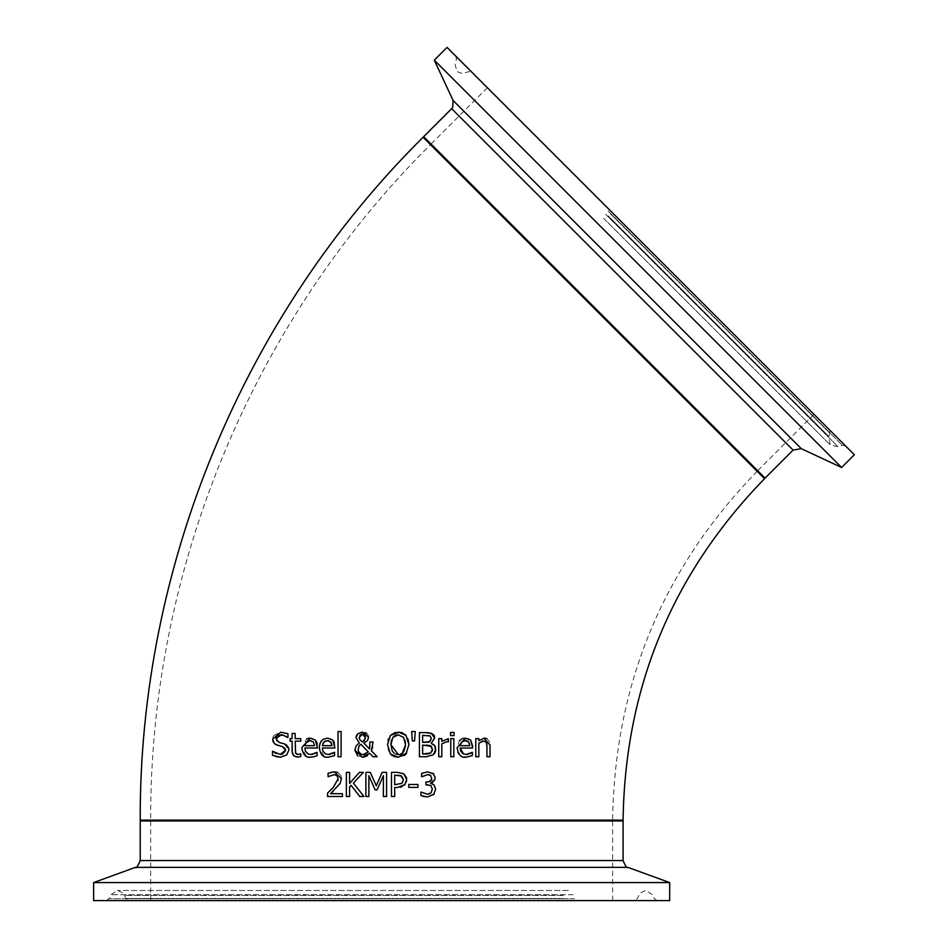 <?xml version="1.0" encoding="UTF-8"?>
<svg xmlns="http://www.w3.org/2000/svg" width="948" height="948" viewBox="0 0 948 948"><rect width="100%" height="100%" fill="white"/><g stroke="black" fill="none" stroke-linecap="round" stroke-linejoin="round"><path stroke-width="0.71" stroke-dasharray="4.74 3.56" d="M429.254 774.812L427.678 774.646M431.624 779.54L431.008 775.713M429.16 781.733L429.989 781.365M425.889 782.053L426.967 782.053M427.264 784.743L425.889 784.743M420.959 792.09L421.599 792.374M427.43 797.007L424.408 796.664M434.942 786.188L435.642 789.34L433.509 794.78L427.56 797.007M433.959 784.873L434.646 785.691M430.712 783.072L432.347 783.818M433.84 773.947L435.037 778.853M434.089 780.891L432.738 782.195M421.623 773.331L427.927 771.838L433.011 773.213M275.951 756.623L272.491 755.295M272.491 751.266L274.482 752.641M275.998 753.447L280.715 754.383M282.8 754.027L285.265 751.894M285.372 751.61L285.549 750.366M285.016 748.268L284.364 747.545M284.222 747.427L282.836 746.751M282.575 746.669L278.214 745.578M275.477 744.464L274.849 744.014M274.6 743.801L273.285 742.059M272.834 740.767L272.953 737.106M272.965 737.058L273.688 735.565M273.818 735.375L280.786 732.176L287.967 733.74L287.73 737.568M276.816 741.182L284.104 743.777L288.903 749.856L286.711 754.987L280.407 757.179M276.01 738.741L276.461 740.696M278.949 735.221L276.52 736.916M276.461 737.011L276.129 737.805M315.85 753.032L317.094 752.309L317.094 755.627L310.908 757.156M312.627 754.312L314.594 753.696M317.236 743.967L317.426 747.996L304.889 747.996L305.398 751.112L308.195 754.015M308.313 754.063L310.873 754.49M314.511 739.333L316.288 741.3M309.617 738.136L313.243 738.646M306.536 756.338L301.796 747.782L306.832 738.753M309.546 757.096L306.749 756.433M313.421 742.035L312.413 741.158M311.868 740.909L310.92 740.684M310.269 740.625L308.515 740.791M297.625 754.418L300.8 753.85L300.8 756.587L295.006 756.67M294.484 756.409L292.126 751.183M292.126 741.146L290.076 741.146M290.076 738.622L292.126 738.622M292.126 733.42L295.183 733.42L295.183 738.622L300.8 738.622L300.8 741.146L295.183 741.146L296.025 753.85M334.383 752.309L334.561 755.627L328.387 757.156L324.453 756.516M330.141 754.312L332.061 753.696M334.727 744.062L334.893 747.996L322.356 747.996L322.889 751.16L325.709 754.027M325.875 754.087L328.34 754.49M331.966 739.322L333.755 741.312M334.217 742.248L334.644 743.635M321.585 740.744L324.311 738.753L327.641 738.125L331.658 739.12M324.287 756.457L319.263 747.782M330.888 742.035L329.88 741.158M329.335 740.909L328.435 740.684M327.735 740.625L325.543 740.921M331.646 743.587L331.184 742.462M322.972 743.291L322.356 745.673M371.426 750.662L377.162 756.741L373.014 756.741M369.708 753.281L367.113 755.84M366.378 756.291L364.625 756.978M363.203 757.215L357.704 755.888M356.258 745.673L357.728 744.18M358.154 743.86L359.292 743.066L356.045 737.686M356.187 736.489L356.46 735.672M357.953 733.61L360.714 732.283M360.833 732.259L365.383 732.626M369.898 741.988L373.074 741.988L372.683 747.06M369.85 746.076L369.898 742.118M367.611 740.388L363.89 743.114L369.59 748.979M366.544 733.278L367.314 733.953M367.362 734.001L368.168 735.221M368.334 735.66L368.547 737.106M360.844 744.227L359.162 745.91M358.557 747.143L358.178 749.335M358.202 749.856L358.273 750.508M358.605 751.645L359.138 752.617M360.121 753.648L361.129 754.229M363.25 754.608L364.435 754.501M364.79 739.997L365.383 737.414M365.17 736.086L364.079 734.676M361.176 734.309L360.05 735.103M359.221 737.532L359.837 739.724M361.472 741.36L362.255 741.881M341.102 731.524L341.102 756.741L338.045 756.741L338.045 731.524L341.102 731.524M434.457 753.577L433.283 754.786L426.339 756.741L419.419 756.741L419.419 732.603L425.818 732.603M434.587 736.999L431.269 743.208L433.437 744.322M434.255 745.045L435.322 746.716M435.57 747.462L435.796 749.335M432.158 733.574L433.497 734.593M428.2 732.65L430.522 732.923M426.268 745.081L422.63 745.081L422.63 754.004M432.454 749.465L432.051 747.214M431.98 747.071L431.411 746.349M427.216 753.944L427.809 753.909M429.089 753.696L430.06 753.352M428.484 735.458L422.63 735.34L422.63 742.403M428.745 742.177L429.432 741.905M399.523 732.152L400.992 732.401M402.841 733.041L404.82 734.25M405.637 734.984L408.126 739.322M395.411 732.401L398.207 732.093M387.542 744.547L388.016 740.352M388.348 739.179L390.446 735.364M390.777 754.347L388.479 750.567M388.467 750.543L387.542 744.678M393.728 756.385L392.342 755.639M408.896 744.678L405.4 754.584M404.263 755.52L398.207 757.251M399.357 734.949L398.231 734.866M405.08 740.637L403.575 737.378M398.231 754.478L400.009 754.276M401.194 753.861L402.26 753.233M394.368 753.352L396.015 754.158M392.863 737.378L391.571 739.878M390.908 743.848L390.896 744.654M453.831 738.622L453.831 756.741L450.786 756.741L450.786 738.622L453.831 738.622M411.669 731.524L415.271 731.524L414.56 740.921L412.38 740.921M471.085 753.056L472.365 752.309L472.365 755.627L466.179 757.156L459.472 754.738M457.848 752.262L457.066 747.782L459.365 740.755M461.996 738.8L463.216 738.385M463.951 738.231L464.899 738.136M465.432 738.125L468.62 738.693M469.082 738.907L471.334 740.957M471.547 741.3L472.685 745.661M472.697 746.337L472.697 747.996L460.147 747.996M467.897 754.312L469.853 753.696M463.596 754.063L466.143 754.49M469.035 742.557L468.419 741.727M467.127 740.909L466.179 740.684M465.539 740.625L463.797 740.791M469.426 743.54L469.165 742.817M461.64 742.047L460.799 743.22M460.598 743.647L460.254 744.879M445.323 741.893L441.804 743.896L441.804 756.741L438.746 756.741L438.746 738.622L441.804 738.622L441.804 741.324L448.357 738.729L448.203 741.893M446.555 741.763L445.761 741.81M486.893 738.634L489.524 741.703L490.009 744.986L490.009 756.741L486.952 756.741M481.631 741.419L478.835 743.208L478.835 756.741L475.789 756.741L475.789 738.622L478.835 738.622L478.835 740.637L484.333 738.125M486.774 743.659L486.371 742.367L482.935 741.052M450.584 732.449L454.045 732.449L454.045 735.612L450.584 735.612M359.47 772.347L363.38 772.347L353.391 783.131L363.973 796.498L359.802 796.498M350.985 785.264L349.575 786.852L349.575 796.498L346.364 796.498L346.364 772.347L349.575 772.347L349.575 783.451M330.591 793.701L342.453 793.701L342.453 796.498L327.558 796.498M340.901 775.571L341.446 778.474L340.202 783.309L334.04 790.431M337.784 772.49L340.842 775.417M328.826 772.964L330.722 772.359M331.99 772.063L334.253 771.838M335.77 774.919L334.016 774.646M338.163 778.652L336.967 775.618M333.021 787.67L337.879 780.678M327.664 792.978L329.193 791.521M406.55 781.413L404.986 784.612M404.63 784.991L401.668 786.864M400.435 787.219L394.688 787.492L394.688 796.498L391.477 796.498L391.477 772.347L402.094 772.964M403.421 773.58L405.057 774.895M405.282 775.156L406.431 777.324M402.414 773.082L403.338 773.521M399.985 775.357L398.492 775.168M397.852 775.132L394.688 775.132L394.688 784.754M402.023 783.309L402.781 782.337M402.876 782.171L403.398 779.73M382.127 772.347L386.583 772.347L386.583 796.498L383.383 796.498L383.383 775.701L377.079 789.838L375.124 789.838M368.879 775.701L368.879 796.498L365.892 796.498L365.892 772.347L370.265 772.347L376.297 785.797M408.813 784.458L417.95 784.458L417.95 787.397L408.813 787.397M140.221 820.127L623.085 820.127M764.515 478.693L423.081 137.259M557.436 271.602L763.946 478.124L557.436 271.602M551.807 820.127L141.027 820.127L551.807 820.127M430.475 144.653L757.12 471.286L430.475 144.653C252.678 321.017 149.677 569.689 150.685 820.127L612.621 820.127L150.685 820.127M558.775 272.941L757.689 471.855L558.775 272.941M545.55 820.127L149.879 820.127L545.55 820.127M544.981 900.6L150.685 900.6L544.981 900.6M560.422 900.6L128.857 900.6L560.422 900.6M576.633 900.6L105.927 900.6L576.633 900.6M669.679 900.6L93.627 900.6M669.679 882.576L93.627 882.576M615.797 216.156L814.024 414.383L615.797 216.156M612.503 212.862L829.464 429.823L612.503 212.862M609.031 209.401L845.675 446.034L609.031 209.401M447.041 47.4L854.373 454.732M434.291 60.151L841.623 467.483M544.981 820.932L150.685 820.932L544.981 820.932M623.085 820.932L140.221 820.932M140.221 860.547L623.085 860.547M562.555 898.479L125.835 898.479L562.555 898.479M563.337 895.433L124.721 895.433L563.337 895.433M574.583 898.787L108.819 898.787L574.583 898.787M573.173 894.711L110.809 894.711L573.173 894.711M627.849 867.349L135.457 867.349M559.462 272.503L757.689 470.718L559.462 272.503M423.649 136.69L765.083 478.124M793.097 450.11L451.663 108.676M610.548 213.904L830.104 433.461L610.548 213.904M608.225 215.883L828.73 436.4L608.225 215.883M608.189 211.108L842.345 445.264L608.189 211.108M605.606 214.295L838.056 446.745L605.606 214.295M453.108 100.488L801.273 448.665M757.12 471.286C662.782 568.445 614.612 684.717 612.621 820.127M150.685 900.6L150.685 820.932L149.879 820.127M612.621 900.6L612.621 820.932L613.427 820.127M105.927 900.6L108.819 898.787L110.809 894.711L117.611 890.456L123.453 893.217L125.835 898.479L128.857 900.6M657.391 900.6L654.487 898.787L652.497 894.711L645.707 890.456L639.864 893.217L637.483 898.479L634.461 900.6M568.362 890.456L117.611 890.456L568.362 890.456M487.379 87.749L431.044 144.084L429.906 144.084M814.024 414.383L757.689 470.718L757.689 471.855M455.739 56.098L456.498 59.416L455.016 63.717L456.829 71.527L462.908 73.707L468.312 71.669L471.95 72.309M845.675 446.034L842.345 445.264L838.056 446.745L830.247 444.944L828.73 436.4L830.104 433.461L829.464 429.823M603.627 218.336L830.247 444.944L603.627 218.336"/><path stroke-width="1.42" d="M424.408 796.664L420.959 795.514L420.959 792.09L427.358 794.211L431.02 792.86L432.347 789.103L430.902 785.596L425.889 784.743L425.889 782.053L429.148 781.733L431.778 779.043L430.605 775.381L429.254 774.812M426.967 782.053L429.16 781.733M429.989 781.365L430.854 780.725M431.162 780.382L431.624 779.54M421.196 792.09L427.358 794.211L429.823 793.725M434.125 794.045L427.43 797.007M432.347 783.818L433.959 784.873L435.642 789.34L433.509 794.78M435.037 778.853L434.089 780.891M432.738 782.195L430.712 783.309L433.959 784.873M427.501 771.85L433.84 773.947M430.605 775.381L427.678 774.646L421.623 776.756L421.623 773.331L427.927 771.838M427.56 797.007L420.959 795.514L420.959 792.09M431.02 792.86L432.347 789.103L430.902 785.596L427.264 784.743M425.889 784.743L425.889 782.053M433.011 773.213L435.168 777.68L434.788 779.683L430.712 783.072M421.623 776.756L421.623 773.331M427.678 774.646L421.824 776.756M280.347 757.179L275.951 756.623M283.796 743.682L286.32 744.761L288.678 748.019L288.903 749.856L286.711 754.987L280.407 757.179L272.491 755.295L272.491 751.266L280.17 754.395L285.549 750.366L285.336 748.92M272.491 755.295L272.491 751.266M274.482 752.641L275.998 753.447M280.715 754.383L282.8 754.027M282.836 746.751L275.477 744.464M285.549 750.366L282.575 746.669M278.214 745.578L274.233 743.445L272.657 739.073L280.786 732.176L287.967 733.74L287.967 737.568L283.416 735.257M273.285 742.059L272.834 740.767M276.129 737.805L276.01 738.741L279.162 742.497L284.104 743.777M283.357 735.245L278.949 735.221M287.73 737.568C283.025 734.949 280.786 734.072 280.999 734.949L276.01 738.741M314.333 756.646L310.908 757.156C306.074 758.033 303.028 754.904 301.796 747.782L310.162 738.125L315.411 740.139L317.426 747.996L304.889 747.996L305.386 751.065L308.041 753.944L310.873 754.49L317.094 752.309L317.094 755.627L313.622 756.836M314.594 753.696L315.85 753.032M310.873 754.49L312.627 754.312M316.288 741.3L317.236 743.967M306.832 738.753L309.617 738.136M310.908 757.156L309.546 757.096M310.92 740.684L310.269 740.625M305.54 743.208L304.889 745.673L314.452 745.673L313.421 742.035L309.996 740.625L305.552 743.185M308.515 740.791L306.37 742.047L304.889 745.673L314.452 745.673L313.421 742.035M297.411 757.096L293.607 755.757L292.28 753.02L292.126 741.146L290.076 741.146L290.076 738.622L292.126 738.622L292.126 733.42L295.183 733.42L295.183 738.622L300.8 738.622L300.8 741.146L295.183 741.146L295.61 753.305L298.17 754.43L300.8 753.85L300.8 756.587L297.411 757.096M292.126 751.183L292.126 741.146M290.076 741.146L290.076 738.622M292.126 738.622L292.126 733.42M296.523 754.17L297.625 754.418M319.263 747.782L319.666 744.405L321.171 741.241L323.28 739.286L327.641 738.125L332.878 740.139L334.893 747.996L322.356 747.996L322.853 751.077L325.519 753.944L328.34 754.49L334.561 752.309L334.561 755.627L328.387 757.156C323.505 757.997 320.471 754.881 319.263 747.782L320.092 743.137L321.585 740.744M328.34 754.49L330.141 754.312M333.755 741.312L334.217 742.248M328.435 740.684L327.735 740.625M325.543 740.921L323.849 742.047L322.356 745.673L331.919 745.673L331.646 743.587M331.184 742.462L327.463 740.625L323.849 742.047L322.972 743.291M322.356 745.673L331.919 745.673L330.888 742.035M332.061 753.696L334.383 752.309M369.898 742.118L373.074 741.988L371.367 750.78L377.162 756.741L373.014 756.741L369.708 753.281L362.361 757.251L354.836 750.117L356.258 745.673L359.292 743.066L356.045 737.686L356.187 736.489M373.014 756.741L369.708 753.281M367.113 755.84L366.378 756.291M364.625 756.978L363.203 757.215M357.704 755.888L354.836 750.117L356.258 745.673M356.46 735.672L357.953 733.61M356.045 737.686L357.716 733.835L362.444 732.093L368.547 737.106L367.611 740.388L363.89 743.114L369.59 748.979L369.85 746.076M372.683 747.06L371.426 750.662M369.59 748.979L369.898 741.988M368.547 737.106L367.611 740.388M365.383 732.626L366.544 733.278M360.844 744.227L359.162 745.91L358.178 749.335L358.605 751.634L361.093 754.217L363.25 754.608L368.298 751.859L360.844 744.227L368.298 751.859L364.435 754.501M359.162 745.91L358.557 747.143M358.273 750.508L358.605 751.645M359.138 752.617L360.121 753.648M361.129 754.229L363.25 754.608M363.854 741.135L365.383 737.414L362.326 734.131L359.221 737.532L359.837 739.724L362.361 741.952L365.205 738.919M365.383 737.414L365.17 736.086M363.57 734.392L362.326 734.131M359.802 739.665L362.361 741.952L363.665 741.277M361.875 734.155L361.176 734.309M360.05 735.103L359.328 738.611M338.045 756.741L338.045 731.524L341.102 731.524L341.102 756.741L338.045 756.741M431.103 733.1L434.658 738.042L431.269 743.327L434.907 745.898L435.559 751.278M435.547 751.337L434.457 753.577M435.796 749.335L433.283 754.786L426.339 756.741L419.419 756.741L419.419 732.603L428.2 732.65M433.437 744.322L434.255 745.045M435.322 746.716L435.57 747.462M433.497 734.593L434.243 735.766M434.397 736.181L434.587 736.999M425.818 732.603L432.158 733.574M431.411 746.349L422.63 745.081L422.63 754.004L430.712 752.985L432.454 749.465L430.487 745.709L426.268 745.081M430.06 753.352L432.264 750.923M432.383 750.413L432.454 749.465M422.63 754.004L425.225 754.004M425.498 754.004L427.216 753.944M427.809 753.909L429.089 753.696M429.432 741.905L431.316 738.492L430.084 735.968L422.63 735.34L422.63 742.403L429.965 741.597L431.316 738.492L430.084 735.968L428.484 735.458M422.63 742.403L428.745 742.177M406.645 753.139L398.207 757.251L390.422 753.968L387.542 744.678L390.446 735.364L399.523 732.152M400.992 732.401L402.841 733.041M404.82 734.25L405.637 734.984M390.446 735.364L395.411 732.401M388.016 740.352L388.348 739.179M398.207 757.251L393.728 756.385M392.342 755.639L390.777 754.347M405.4 754.584L404.263 755.52M408.126 739.322L408.896 744.678L405.993 753.968M402.26 753.233L405.543 744.678L403.575 737.378L398.231 734.866L395.387 735.387M396.015 754.158L398.231 754.478C402.071 755.331 404.512 752.072 405.543 744.678L405.08 740.637M400.009 754.276L401.194 753.861M395.221 735.458L392.863 737.378L390.896 744.678L392.223 750.946L394.368 753.352M391.571 739.878L390.908 743.848M390.896 744.678L398.231 754.478M403.575 737.378L398.231 734.866L392.863 737.378M398.207 732.093L405.993 735.364L408.896 744.678M453.831 738.622L453.831 756.741L450.786 756.741L450.786 738.622L453.831 738.622M412.38 740.921L411.669 731.524L415.271 731.524L414.56 740.921L412.38 740.921L411.669 731.524M459.472 754.738L457.848 752.262M466.215 757.156L466.179 757.156C461.415 758.092 458.37 754.975 457.066 747.782L465.432 738.125L470.682 740.139L472.697 747.996L460.147 747.996L463.596 754.063M459.365 740.755L461.996 738.8M463.216 738.385L463.951 738.231M472.685 745.661L472.697 746.337M460.147 747.996L460.633 751.041L463.157 753.873L466.143 754.49L472.365 752.309L472.365 755.627L466.179 757.156M469.853 753.696L471.085 753.056M466.143 754.49L467.897 754.312M468.679 742.035L465.255 740.625L461.64 742.047L460.147 745.673L469.722 745.673L468.679 742.035M468.419 741.727L467.127 740.909M466.179 740.684L465.539 740.625M463.797 740.791L461.64 742.047M460.254 744.879L460.147 745.673L469.722 745.673L469.426 743.54M448.203 741.893L446.555 741.763L441.804 743.896L441.804 756.741L438.746 756.741L438.746 738.622L441.804 738.622L441.804 741.324L448.357 738.729L448.357 741.893L446.555 741.763M483.812 738.136L490.009 744.986L490.009 756.741L486.952 756.741L486.952 746.42L486.952 756.741M486.774 743.659L486.952 746.42L486.371 742.367L483.527 741.016L478.835 743.208L478.835 756.741L475.789 756.741L475.789 738.622L478.835 738.622L478.835 740.637L484.333 738.125L486.893 738.634M482.935 741.052L481.631 741.419M450.584 735.612L450.584 732.449L454.045 732.449L454.045 735.612L450.584 735.612L450.584 732.449M353.391 783.131L363.973 796.498L359.802 796.498L350.985 785.264L349.575 786.852L349.575 796.498L346.364 796.498L346.364 772.347L349.575 772.347L349.575 783.451L359.47 772.347L363.38 772.347L353.391 783.131M359.802 796.498L350.985 785.264M349.575 783.451L359.47 772.347M333.4 791.047L330.591 793.701L342.453 793.701L342.453 796.498L327.558 796.498L327.664 792.978M337.879 780.678L338.163 778.652L336.967 775.618L334.016 774.646L328.067 776.732L328.067 773.295L334.253 771.838L337.784 772.49M328.067 776.732L328.067 773.295L328.826 772.964M331.279 772.217L331.99 772.063M336.967 775.618L335.77 774.919M329.193 791.521L333.021 787.67M334.016 774.646L328.245 776.732M334.253 771.838L341.446 778.474L340.202 783.309L330.591 793.701M327.558 796.498L327.558 793.073L333.388 787.267L338.163 778.652M406.431 777.324L406.55 781.413M404.986 784.612L397.402 787.492L394.688 787.492L394.688 796.498L391.477 796.498L391.477 772.347L397.544 772.347L403.86 773.864L406.739 779.635L404.63 784.991M401.668 786.864L400.435 787.219M403.398 779.73L401.656 776.045L394.688 775.132L394.688 784.754L402.023 783.309L403.398 779.73L400.72 775.571M398.492 775.168L397.852 775.132M394.688 784.754L402.023 783.309M376.297 785.797L382.127 772.347L386.583 772.347L386.583 796.498L383.383 796.498L383.383 775.701L377.079 789.838L375.124 789.838L368.879 775.701L368.879 796.498L365.892 796.498L365.892 772.347L370.265 772.347L376.297 785.797L382.127 772.347M375.124 789.838L368.879 775.701M417.95 784.458L417.95 787.397L408.813 787.397L408.813 784.458L417.95 784.458M408.813 787.397L408.813 784.458M623.085 820.127L140.221 820.127C139.202 566.94 243.328 315.554 423.081 137.259L764.515 478.693C672.179 573.777 625.04 687.596 623.085 820.127M93.627 882.576L93.627 900.6L669.679 900.6L669.679 882.576L93.627 882.576L135.457 867.349L627.849 867.349C627.09 868.629 625.502 866.354 623.085 860.547L140.221 860.547L140.221 820.932L623.085 820.932L622.279 820.127M841.623 467.483L854.373 454.732L447.041 47.4L434.291 60.151L841.623 467.483L801.273 448.665L453.108 100.488L452.682 107.397L451.663 108.676L793.097 450.11L765.083 478.124L423.649 136.69L423.649 137.827M140.221 820.932L141.027 820.127M623.085 860.547L623.085 820.932M135.457 867.349C135.967 868.866 137.555 866.602 140.221 860.547M627.849 867.349L669.679 882.576M765.083 478.124L763.946 478.124M451.663 108.676L423.649 136.69M801.273 448.665L793.097 450.11M453.108 100.488L434.291 60.151"/></g></svg>
